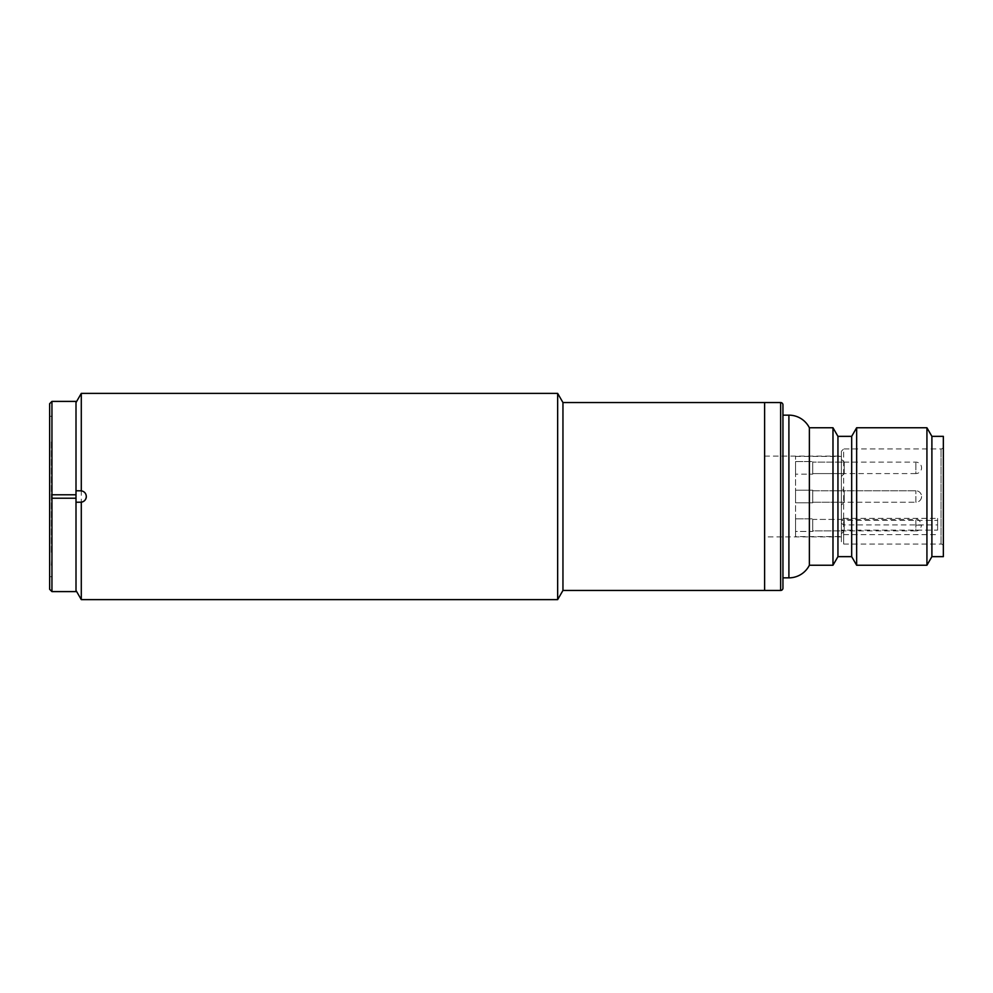 <?xml version="1.0" encoding="UTF-8"?>
<svg xmlns="http://www.w3.org/2000/svg" width="993" height="993" viewBox="0 0 993 993"><rect width="100%" height="100%" fill="white"/><g stroke="black" fill="none" stroke-linecap="round" stroke-linejoin="round"><path stroke-width="0.74" stroke-dasharray="4.96 3.72" d="M841.381 533.737L844.236 530.87L844.236 519.413L812.733 519.413L812.733 530.87L915.856 530.87L915.856 519.413L915.856 530.87C918.637 531.181 920.548 529.269 921.578 525.148L915.856 525.148L921.578 525.148C920.014 520.531 918.103 518.619 915.856 519.413L812.733 519.413L812.733 530.87L812.733 519.413L812.733 530.87L844.236 530.87L844.236 519.413L841.381 516.546L841.381 533.737L841.381 516.546M795.542 518.842L795.542 531.441L812.733 531.441L812.733 518.842L812.733 531.441L812.733 518.842L812.733 531.441L795.542 531.441L795.542 518.842L812.733 518.842L795.542 518.842L795.542 531.441L795.542 518.842M921.578 496.5A5.735 5.735 0 0 1 915.856 502.235L915.856 490.765L915.856 502.235A5.735 5.735 0 0 0 921.578 496.5A5.735 5.735 180 0 0 915.856 490.765A5.735 5.735 180 0 1 921.578 496.5M812.733 496.5L812.733 502.806L812.733 496.5M795.542 496.5L795.542 502.806L795.542 496.5M841.381 476.454L844.236 473.587L844.236 462.13L812.733 462.13L915.856 462.13A5.735 5.735 180 0 1 921.578 467.852A5.735 5.735 0 0 1 915.856 473.587L915.856 462.13L915.856 473.587L812.733 473.587L812.733 462.13L812.733 474.157L812.733 462.13L812.733 473.587L844.236 473.587L844.236 462.13L841.381 459.262L841.381 476.454L841.381 459.262M795.542 467.852L795.542 474.157L795.542 467.852M812.733 467.852L812.733 461.559L812.733 467.852M795.542 536.605L795.542 456.395L795.542 536.605L841.381 536.605L841.381 456.395L841.381 536.605M795.542 456.395L841.381 456.395M844.236 502.235L844.236 490.765L841.381 487.911L841.381 505.089L841.381 487.911L841.381 505.089L841.381 487.911L844.236 490.765L812.733 490.765L812.733 502.235L812.733 490.765L812.733 502.235L812.733 490.765L915.856 490.765L812.733 490.765L844.236 490.765L844.236 502.235L841.381 505.089L844.236 502.235L844.236 490.765L844.236 502.235L812.733 502.235L915.856 502.235L844.236 502.235M795.542 461.559L812.733 461.559L812.733 474.157L812.733 461.559L795.542 461.559L795.542 474.157L812.733 474.157L795.542 474.157L795.542 461.559M795.542 490.194L812.733 490.194L812.733 502.806L812.733 490.194L812.733 502.806L812.733 490.194L795.542 490.194L795.542 502.806L812.733 502.806L795.542 502.806L795.542 490.194L795.542 502.806L795.542 490.194L812.733 490.194L795.542 490.194M943.35 546.336L943.35 446.664L943.35 546.336A2.296 2.296 0 0 0 941.054 544.052L843.665 544.052L843.665 534.631L841.381 532.993L841.381 530.125L937.615 530.125L937.615 518.383L841.381 518.383L841.381 530.125M943.35 446.664A2.296 2.296 0 0 1 941.054 448.948L843.665 448.948L843.665 544.052L841.381 541.756L841.381 532.993M856.649 565.24L856.649 427.76M926.928 427.76L926.928 565.24M851.684 556.651L851.684 436.349M931.893 436.349L931.893 556.651M837.943 556.651L837.943 436.349M943.35 436.349L943.35 556.651M832.978 565.24L832.978 427.76M809.369 565.24L809.369 427.76M782.943 577.852L782.943 415.148L782.943 577.852M937.615 518.383L937.615 520.406L841.381 520.406L841.381 451.244L843.665 448.948L843.665 524.912L937.615 524.912L937.615 530.125M841.381 451.244L841.381 541.756M764.61 536.89L764.61 456.11L764.61 536.89L841.381 536.89L841.381 456.11L841.381 518.383M764.61 456.11L841.381 456.11M764.61 590.45L764.61 402.55L764.61 590.45M843.665 534.631L937.615 534.631M841.381 523.274L843.665 524.912M937.615 520.406L937.615 524.912M782.943 404.834L782.943 588.166M841.381 520.406L841.381 536.89M51.946 591.605L51.946 494.787L76.002 494.787L51.946 494.787L76.002 494.787L76.002 498.213L51.946 498.213L51.946 401.395M51.946 496.5L51.946 576.71L51.946 496.5M49.65 496.5L49.65 576.71L49.65 496.5M76.002 494.787L76.002 401.395M76.002 591.605L76.002 498.213L51.946 498.213L76.002 498.213M49.65 589.308L49.65 403.692M51.946 494.787L51.946 498.213M51.946 440.656L51.946 552.344L51.946 440.656M51.946 552.344L51.363 565.24L51.946 552.344M51.363 552.344L51.363 440.656L51.363 552.344M557.656 393.377L557.656 599.623M81.289 599.623L81.289 393.377M562.957 402.55L562.957 590.45M76.002 502.235L76.002 402.55L76.002 502.235M86.317 496.5A5.735 5.735 0 0 0 80.582 490.765L76.002 490.765M941.054 544.052L941.054 448.948L941.054 544.052M788.901 577.852L788.901 415.148M780.647 590.45L780.647 402.55M795.542 502.806L812.733 502.806L795.542 502.806M49.65 576.71L51.946 576.71M49.65 416.29L51.946 416.29"/><path stroke-width="1.49" d="M782.943 577.852L788.901 577.852A22.913 22.913 0 0 0 809.369 565.24L832.978 565.24L837.943 556.651L851.684 556.651L856.649 565.24L926.928 565.24L926.928 427.76L856.649 427.76L856.649 565.24M782.943 415.148L788.901 415.148A22.913 22.913 0 0 1 809.369 427.76L809.369 565.24M780.647 590.45A2.296 2.296 0 0 0 782.943 588.166L782.943 404.834A2.296 2.296 0 0 0 780.647 402.55L780.647 590.45L764.61 590.45L764.61 402.55L780.647 402.55M809.369 427.76L832.978 427.76L837.943 436.349L851.684 436.349L856.649 427.76M931.893 556.651L931.893 436.349L943.35 436.349L943.35 556.651L931.893 556.651L926.928 565.24M931.893 436.349L926.928 427.76M851.684 436.349L851.684 556.651M837.943 436.349L837.943 556.651M832.978 427.76L832.978 565.24M562.957 402.55L764.61 402.55L764.61 590.45L562.957 590.45L562.957 402.55L557.656 393.377L557.656 599.623L81.289 599.623L81.289 502.185L76.002 502.235L80.582 502.235A5.735 5.735 0 0 0 86.317 496.5C86.068 499.653 84.393 501.539 81.289 502.185M51.946 401.395L49.65 403.692L49.65 589.308L51.946 591.605L76.002 591.605L76.002 494.787L51.946 494.787L51.946 401.395L76.002 401.395L76.002 494.787M51.946 494.787L51.946 591.605M51.946 498.213L76.002 498.213M76.002 402.55L81.289 393.377L81.289 490.815C84.393 491.461 86.068 493.347 86.317 496.5M76.002 490.765L81.289 490.815M788.901 415.148L788.901 577.852M81.289 393.377L557.656 393.377M76.002 590.45L81.289 599.623M562.957 590.45L557.656 599.623"/></g></svg>
